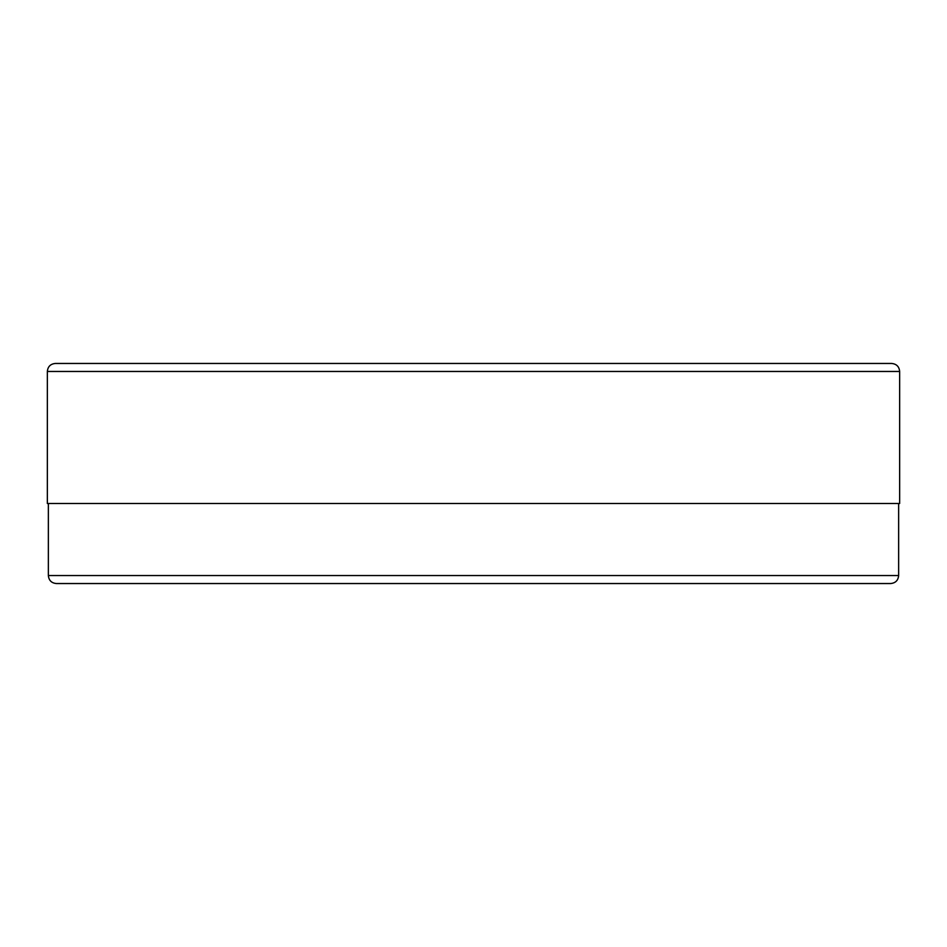 <?xml version="1.0" encoding="UTF-8"?>
<svg xmlns="http://www.w3.org/2000/svg" width="947" height="947" viewBox="0 0 947 947"><rect width="100%" height="100%" fill="white"/><g stroke="black" fill="none" stroke-linecap="round" stroke-linejoin="round"><path stroke-width="1.42" d="M47.35 371.461L47.35 503.508L899.65 503.508L899.65 371.461C899.177 366.607 896.513 363.932 891.648 363.459L55.352 363.459C50.487 363.932 47.824 366.607 47.35 371.461L899.65 371.461M811.615 363.459L791.609 363.459M568.614 583.541L599.143 583.541M288.148 583.541L274.287 583.541M336.647 583.541L328.668 583.541M337.594 583.541L336.789 583.541M48.356 503.508L48.356 575.539C48.83 580.393 51.493 583.068 56.358 583.541L890.642 583.541C895.507 583.068 898.17 580.393 898.644 575.539L898.644 503.508M529.432 583.541L520.211 583.541M486.45 583.541L477.584 583.541M48.356 575.539L898.644 575.539"/></g></svg>

